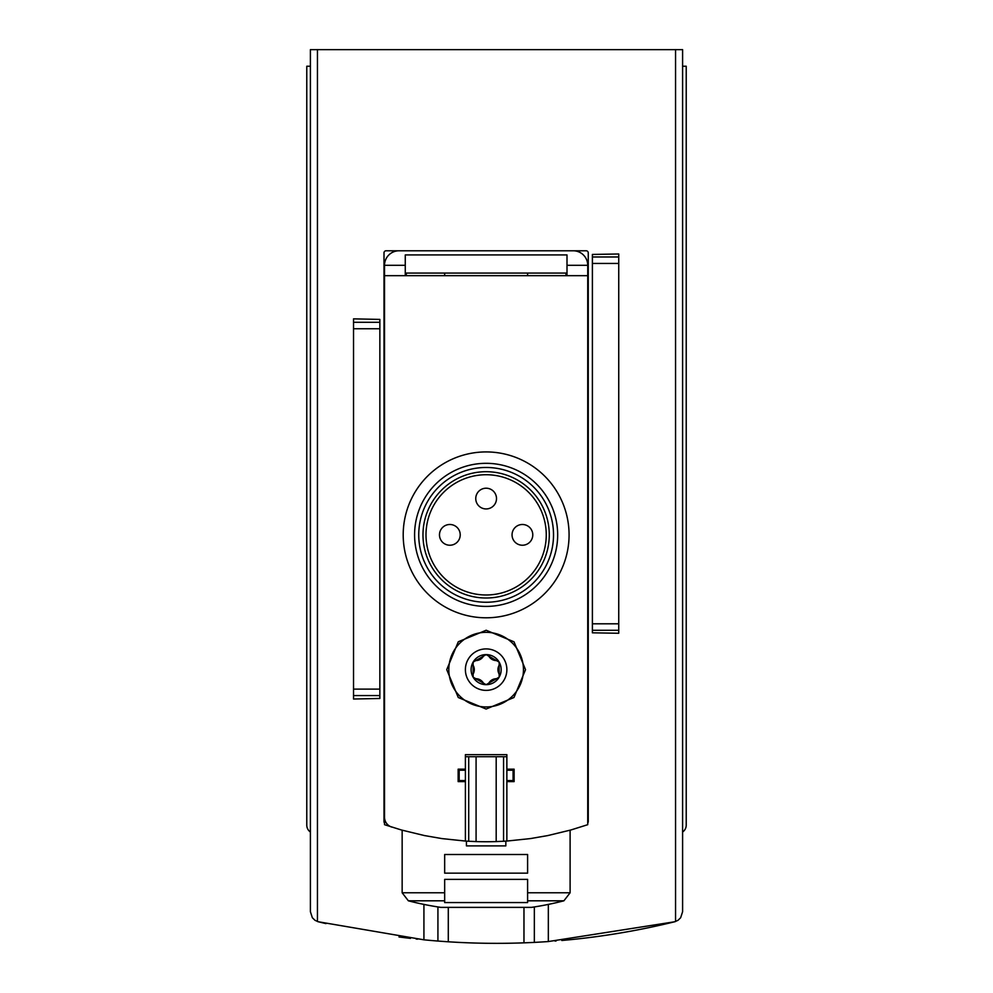 <?xml version="1.0" encoding="UTF-8"?>
<svg xmlns="http://www.w3.org/2000/svg" width="993" height="993" viewBox="0 0 993 993"><rect width="100%" height="100%" fill="white"/><g stroke="black" fill="none" stroke-linecap="round" stroke-linejoin="round"><path stroke-width="1.49" d="M448.079 941.774L437.925 941.054L437.925 906.932M325.952 923.614L325.952 923.602A746.475 746.475 0 0 1 318.294 921.765L423.924 939.812A746.475 746.475 0 0 0 437.925 941.054M524.18 942.841L534.346 942.394A746.475 746.475 0 0 0 548.335 941.55L674.706 921.765A746.475 746.475 0 0 1 561.815 940.483L561.815 940.483M556.117 940.967A746.475 746.475 0 0 1 555.037 941.054M532.149 942.494A746.475 746.475 0 0 1 440.098 941.215M417.569 939.167A746.475 746.475 0 0 1 416.154 939.018M410.444 938.397L410.444 938.373A746.475 746.475 0 0 1 398.975 936.958M423.924 939.812L423.924 904.412M548.335 941.55L548.335 904.412M675.55 49.65L675.55 921.516A10.364 10.364 0 0 1 674.706 921.765L678.02 920.3L680.652 917.743L682.601 911.698L682.601 49.65L310.399 49.65L310.399 911.698L312.348 917.743L314.98 920.3L318.294 921.765A10.364 10.364 0 0 1 317.45 921.516L317.45 49.65M618.738 630.27L618.738 253.985L592.399 254.444L592.399 632.814L618.738 633.261L618.738 630.27L592.399 630.27M353.533 695.584L353.533 318.852L379.86 319.411L379.86 698.476L353.533 699.022L353.533 695.584L379.86 695.584M682.601 832.01A8.292 8.292 0 0 0 686.225 825.158L686.225 66.233L682.601 66.233M310.399 66.233L306.775 66.233L306.775 825.158A8.292 8.292 0 0 0 310.399 832.01M448.29 941.786L448.29 907.379M523.969 942.841L523.969 907.379M587.732 823.259A4.146 4.146 0 0 0 588.253 821.248L588.253 252.855A2.073 2.073 0 0 0 586.18 250.782L386.078 250.782A2.073 2.073 0 0 0 384.006 252.855L384.006 821.248A4.146 4.146 0 0 0 384.527 823.259M446.738 669.642L458.282 697.508L486.111 709.039L513.977 697.508L525.533 669.654L514.014 641.813L486.173 630.245L458.294 641.763L446.738 669.642M506.864 756.728L503.563 756.728L503.563 841.257L506.864 841.059L506.864 781.615L514.126 781.615L514.126 769.178L506.864 769.178L506.864 754.655L465.394 754.655L465.394 769.178L458.145 769.178L458.145 781.615L465.394 781.615L465.394 841.059L441.885 838.588L424.421 835.56L401.445 829.999L384.527 824.686L384.527 275.669L587.732 275.669L587.732 265.305A14.51 14.51 0 0 0 573.222 250.782L399.037 250.782A14.51 14.51 0 0 0 384.527 265.305L405.268 265.305L405.268 275.669M506.864 841.059L530.374 838.588L547.851 835.56L570.826 829.999L587.732 824.686L587.732 275.669M499.156 677.164L496.438 678.715A8.714 8.714 0 0 0 488.829 683.11L486.136 684.673A15.032 15.032 0 0 0 499.156 662.12A15.032 15.032 0 0 0 473.115 662.12A15.032 15.032 0 0 0 486.136 684.673L483.43 683.11A8.714 8.714 0 0 0 475.821 678.715L473.115 677.164L473.115 674.036A8.714 8.714 0 0 0 473.115 665.248L473.115 662.12L475.821 660.568A8.714 8.714 0 0 0 483.43 656.174L486.136 654.61L488.829 656.174A8.714 8.714 0 0 0 496.438 660.568L499.156 662.12L499.144 665.248A8.714 8.714 0 0 0 499.144 674.036L499.156 677.164A3.116 3.116 0 0 0 499.156 677.152M488.829 683.11L496.438 678.715M475.821 678.715L483.43 683.11M473.115 665.248L473.115 674.036M483.43 656.174L475.821 660.568M496.438 660.568L488.829 656.174M444.665 273.075L444.665 275.669M406.298 273.075L406.298 275.669M384.527 582.556L384.527 570.106M527.606 273.075L527.606 275.669M565.96 273.075L565.96 275.669M505.834 841.121L505.834 845.887L466.437 845.887L466.437 841.121M506.864 769.178L506.864 781.615M503.563 756.728L496.19 756.728L496.19 841.58L503.563 841.257M496.19 756.728L476.081 756.728L476.081 841.58A311.032 311.032 0 0 0 496.19 841.58M476.081 756.728L468.708 756.728L468.708 841.257L476.081 841.58M465.394 841.059L468.708 841.257M468.708 756.728L465.394 756.728M465.394 769.178L465.394 781.615M465.394 770.208L459.176 770.208L459.176 780.572L465.394 780.572M506.864 780.572L513.083 780.572L513.083 770.208L506.864 770.208M499.144 674.036L499.144 665.248M448.811 669.642A37.324 37.324 0 0 0 504.792 701.964A37.324 37.324 0 0 0 504.792 637.32A37.324 37.324 0 0 0 448.811 669.642M569.076 534.855A82.94 82.94 0 0 1 444.665 606.686A82.94 82.94 0 0 1 444.665 463.036A82.94 82.94 0 0 1 569.076 534.855M546.262 534.855A60.139 60.139 0 0 1 456.06 586.937A60.139 60.139 0 0 1 456.06 482.784A60.139 60.139 0 0 1 546.262 534.855M549.278 534.855A63.155 63.155 0 0 1 454.558 589.557A63.155 63.155 0 0 1 454.558 480.165A63.155 63.155 0 0 1 549.278 534.855M553.523 534.855A67.387 67.387 0 0 1 452.436 593.218A67.387 67.387 0 0 1 452.436 476.503A67.387 67.387 0 0 1 553.523 534.855M557.669 534.855A71.533 71.533 0 0 1 450.363 596.818A71.533 71.533 0 0 1 450.363 472.904A71.533 71.533 0 0 1 557.669 534.855M439.477 534.855A10.364 10.364 0 0 0 449.841 545.231A10.364 10.364 0 0 0 460.218 534.855A10.364 10.364 0 0 0 449.841 524.49A10.364 10.364 0 0 0 439.477 534.855A10.364 10.364 0 0 0 449.841 545.231A10.364 10.364 0 0 0 460.218 534.855A10.364 10.364 0 0 0 449.841 524.49A10.364 10.364 0 0 0 439.477 534.855M475.759 498.573A10.364 10.364 0 0 0 486.136 508.937A10.364 10.364 0 0 0 496.5 498.573A10.364 10.364 0 0 0 486.136 488.208A10.364 10.364 0 0 0 475.759 498.573A10.364 10.364 0 0 0 486.136 508.937A10.364 10.364 0 0 0 496.5 498.573A10.364 10.364 0 0 0 486.136 488.208A10.364 10.364 0 0 0 475.759 498.573M512.053 534.855A10.364 10.364 0 0 0 522.417 545.231A10.364 10.364 0 0 0 532.782 534.855A10.364 10.364 0 0 0 522.417 524.49A10.364 10.364 0 0 0 512.053 534.855A10.364 10.364 0 0 0 522.417 545.231A10.364 10.364 0 0 0 532.782 534.855A10.364 10.364 0 0 0 522.417 524.49A10.364 10.364 0 0 0 512.053 534.855M527.606 892.781L527.606 902.575L444.665 902.575L444.665 879.376L527.606 879.376L527.606 900.812L527.606 892.781L570.106 892.781L570.106 830.198M444.665 900.812L444.665 892.781L444.665 900.812L408.371 900.812A311.032 311.032 0 0 0 440.83 907.379L531.441 907.379A311.032 311.032 0 0 0 563.887 900.812L570.106 892.781M444.665 892.781L402.153 892.781L402.153 830.198M444.665 873.157L444.665 854.501L527.606 854.501L527.606 873.157L444.665 873.157M384.527 265.305L384.527 817.202A10.364 10.364 0 0 0 391.751 827.082M405.268 273.075L567.003 273.075M567.003 275.669L567.003 254.928L405.268 254.928L405.268 265.305M567.003 265.305L587.732 265.305M534.346 942.394L534.346 906.932M618.738 256.976L592.399 256.976M618.738 263.443L592.399 263.443M618.738 623.803L592.399 623.803M353.533 322.291L379.86 322.291M353.533 328.757L379.86 328.757M353.533 689.117L379.86 689.117M465.394 669.642A20.741 20.741 0 0 0 496.5 687.603A20.741 20.741 0 0 0 496.5 651.681A20.741 20.741 0 0 0 465.394 669.642M527.606 900.812L563.887 900.812M402.153 892.781L408.371 900.812"/></g></svg>
